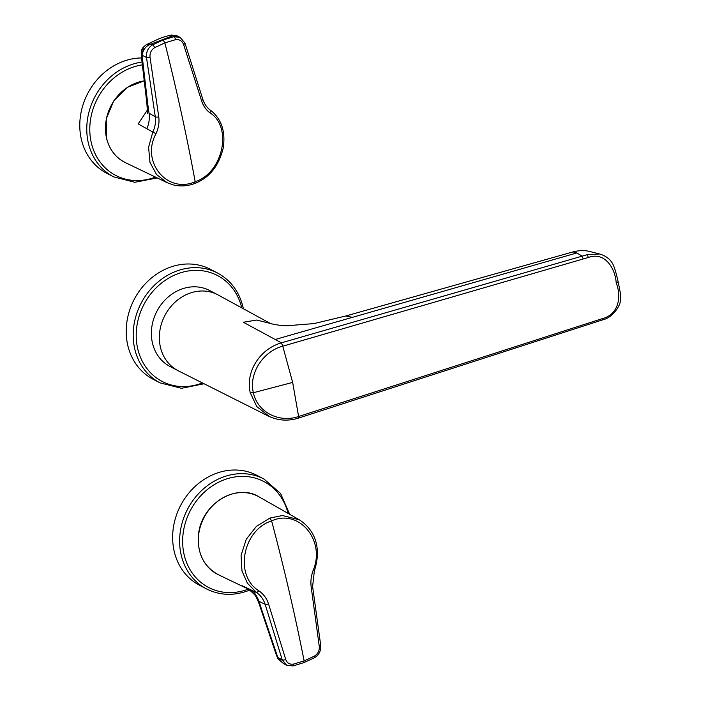 <?xml version="1.0" encoding="UTF-8"?>
<svg xmlns="http://www.w3.org/2000/svg" width="701" height="701" viewBox="0 0 701 701"><rect width="100%" height="100%" fill="white"/><g stroke="black" fill="none" stroke-linecap="round" stroke-linejoin="round"><path stroke-width="1.05" d="M269.701 416.718L256.768 406.571L250.248 392.709C245.35 371.959 259.633 349.159 281.399 342.833L282.766 346.189C262.893 351.455 248.645 373.554 253.376 392.726C257.355 412.135 279.129 423.229 298.608 416.499L602.036 318.727C619.281 314.425 621.48 296.129 616.197 282.871C615.312 268.579 604.981 251.238 588.227 257.512L282.766 346.189L292.65 382.369L298.608 416.499L298.267 417.936M270.174 323.389L256.654 320.05L243.343 322.258L281.399 342.833L282.862 346.163M281.399 342.833L587.131 254.717L599.583 253.981C609.02 256.671 612.446 262.884 613.305 265.127C614.689 268.027 616.275 273.486 618.063 281.504L618.063 281.504A2.708 0.946 -12.7 0 1 616.197 282.871M250.248 392.709L253.376 392.726L291.739 382.65A107.893 11.234 -16 0 0 292.641 382.369M602.036 318.727A2.708 0.473 70.5 0 1 602.08 320.033L298.556 418.076C288.225 421.327 278.192 420.679 268.457 416.131L178.369 370.838A42.831 37.1 117.7 0 1 177.879 370.592A42.831 37.1 117.7 0 1 159.819 331.065A42.831 37.1 117.7 0 1 188.946 293.509A42.831 37.1 117.7 0 1 217.643 294.709A42.831 37.1 117.7 0 1 218.125 294.972L270.262 323.415M275.265 339.477L352.41 317.343L345.9 315.958L573.024 251.896L576.87 252.938L582.093 256.137L583.25 258.888M576.87 252.938L352.41 317.343M177.879 370.592L169.896 366.413A42.831 37.1 -62.3 0 1 151.837 326.876A42.831 37.1 -62.3 0 1 180.963 289.329A42.831 37.1 -62.3 0 1 209.66 290.529L217.643 294.709M541.601 260.772A27.05 25.341 -13.8 0 1 541.68 260.711L550.679 258.205M160.012 382.86A61.995 53.697 117.7 0 1 141.216 303.025A61.995 53.697 117.7 0 1 217.555 273.031L210.572 269.377A61.995 53.697 117.7 0 0 134.233 299.362A61.995 53.697 117.7 0 0 153.02 379.197L160.012 382.86L181.463 388.301L204.07 383.762M260.719 608.582C259.002 603 257.127 598.549 255.094 595.237C250.239 590.356 247.339 588.008 246.384 588.174L242.283 585.773L256.592 592.573L247.427 583.223L241.976 570.965L241.074 555.42L246.217 539.341L256.408 526.372L269.938 518.048L282.512 515.533L299.292 519.783C318.21 532.059 320.453 552.502 314.381 570.71L312.602 586.553A2.708 0.815 171.3 0 1 311.253 587.491C310.42 581.734 311.078 575.977 313.224 570.22C325.693 540.646 299.161 508.304 271.611 520.896C242.853 529.938 233.827 575.6 259.037 590.917L256.592 592.573C260.527 595.254 263.383 599.162 265.153 604.28L259.081 601.423L261.543 609.292L260.684 608.477M259.037 590.917C263.567 594.115 266.722 598.417 268.501 603.815L285.736 659.475A2.708 1.13 163.7 0 1 282.231 659.825L265.153 604.28A2.708 0.973 162.2 0 0 268.501 603.815M314.066 570.623L313.224 570.22M285.736 659.475C287.095 663.146 289.706 664.679 293.588 664.084L304.129 660.903L314.346 656.154C317.886 653.919 319.542 650.747 319.305 646.655L311.253 587.491M286.613 665.223L282.231 659.825L277.99 657.599L283.598 663.645L286.507 665.161L292.957 665.95A2.708 1.104 77.3 0 0 293.588 664.084M292.957 665.95L303.857 662.647L314.416 657.757C318.964 654.927 321.067 650.87 320.743 645.595L320.743 645.595A2.708 0.973 173 0 1 319.305 646.655M250.792 589.813C253.797 591.372 256.557 595.237 259.081 601.423M260.711 608.573L276.404 655.12A9.017 2.927 -18.7 0 0 277.263 655.899A4.495 1.472 -115.5 0 0 277.929 657.52L278.481 659.361L283.598 663.645M278.507 659.387L277.929 657.52L277.543 657.845A9.017 9.017 0 0 0 278.393 659.238L278.437 659.299M199.452 585.212A61.995 53.697 -62.3 0 1 180.665 505.377A61.995 53.697 -62.3 0 1 257.004 475.392L263.988 479.046A61.995 53.697 -62.3 0 0 187.649 509.04A61.995 53.697 -62.3 0 0 206.436 588.875L199.452 585.212M210.186 113.001L210.353 110.162C221.42 118.679 225.704 131.324 223.216 148.095C218.773 166.067 209.336 177.844 194.904 183.425L194.904 183.425C187.596 186.168 180.341 186.641 173.138 184.854L167.022 182.628L156.568 174.575L149.996 162.439L148.586 147.263L152.809 132.068L155.999 133.698C140.586 161.729 167.127 194.081 195.185 181.752C223.444 172.446 232.452 126.776 210.186 113.001C206.068 110.022 203.176 105.86 201.511 100.515L183.601 44.505A2.708 0.911 -18.4 0 0 184.976 43.155L202.755 99.113C204.271 103.906 206.804 107.586 210.353 110.162M147.473 109.899L138.202 123.902L152.809 132.068C155.079 127.363 155.911 122.281 155.298 116.822A2.708 0.92 -7.6 0 0 158.759 116.839C159.486 122.544 158.557 128.169 155.999 133.698M183.601 44.505C182.067 40.746 179.342 39.151 175.425 39.72L164.849 42.884L154.667 47.65C151.162 49.92 149.628 53.145 150.04 57.324L158.759 116.839M146.886 128.756C149.05 123.595 149.769 118.399 149.041 113.168L155.298 116.822L146.5 57.5C146.106 51.672 148.148 47.458 152.616 44.855L163.131 39.948L174.05 36.671L180.288 37.486M143.328 47.177L142.259 55.283L146.5 57.5A2.708 0.754 -9.3 0 0 150.04 57.324M149.041 113.168L147.85 104.817L146.886 103.441L147.508 113.439M146.877 103.45L141.287 55.537A9.017 3.347 -6.6 0 0 142.25 56.816A4.495 1.726 73.8 0 1 142.224 55.326L142.259 55.283C142.943 49.631 145.878 45.88 151.066 44.04L146.185 44.759M143.302 47.212L142.224 55.326A9.017 6.029 5.8 0 1 141.243 52.093L141.243 52.093A9.017 9.017 0 0 1 143.092 47.466M171.386 35.059L177.309 35.926L172.49 35.856L171.377 35.059C163.841 36.767 162.404 37.556 158.803 38.862L146.176 44.75M175.425 39.72A2.708 1.078 -102.4 0 0 174.05 36.671L172.49 35.856L151.066 44.04L152.616 44.855A2.708 0.832 60.9 0 1 154.667 47.65M157.234 177.923L134.82 182.286L113.58 176.845L106.596 173.182A61.995 53.697 -62.3 0 1 80.457 115.972A61.995 53.697 -62.3 0 1 122.605 61.618A61.995 53.697 -62.3 0 1 141.567 57.964M588.227 257.512A2.708 0.561 -104.3 0 0 587.131 254.717M298.705 416.464L298.372 417.901M602.08 320.033L602.08 320.033C609.406 318.42 615.268 313.163 619.649 304.252C621.691 297.189 620.516 293.526 618.063 281.504M597.103 320.366L596.849 321.584M241.757 307.87A59.743 51.743 117.7 0 0 176.924 274.091A59.743 51.743 117.7 0 0 137.746 348.844A59.743 51.743 117.7 0 0 202.423 382.93M199.364 549.917A43.944 38.064 117.7 0 0 218.344 574.706C203.448 566.478 196.876 552.879 198.611 533.899C201.494 504.037 236.447 482.533 259.116 496.904A43.944 38.064 117.7 0 0 215.005 503.484A43.944 38.064 117.7 0 0 199.364 549.917M303.454 662.594L304.129 660.903C295.077 615.119 284.238 568.45 271.611 520.896L269.938 518.048M314.416 657.757A2.708 0.806 -118.8 0 0 314.346 656.154M261.543 609.292A24289.527 7944.091 -115.5 0 0 277.263 655.899M248.233 589.182A59.743 51.743 -62.3 0 1 184.118 554.596A59.743 51.743 -62.3 0 1 223.242 480.15A59.743 51.743 -62.3 0 1 288.067 513.386M144.24 80.887A43.944 38.064 117.7 0 0 106.508 137.887A43.944 38.064 117.7 0 0 125.497 162.685C115.569 157.664 109.198 149.357 106.386 137.755L106.245 118.951L113.676 100.997L127.214 87.397L144.231 80.825M163.131 39.948L164.849 42.884C176.775 90.184 186.887 136.467 195.185 181.752L194.519 183.373M201.511 100.515A2.708 1.069 -16.9 0 0 202.755 99.113M147.85 104.817A24289.527 9328.365 73.8 0 1 142.25 56.816M155.517 177.099A59.743 51.743 -62.3 0 1 91.2 142.294A59.743 51.743 -62.3 0 1 131.052 67.857A59.743 51.743 -62.3 0 1 142.373 64.878M113.58 176.845A61.995 53.697 -62.3 0 1 87.441 119.626A61.995 53.697 -62.3 0 1 129.589 65.281A61.995 53.697 -62.3 0 1 142.049 62.082M269.903 323.301L269.841 323.275C271.795 324.107 281.373 325.842 286.253 325.807L314.022 323.582L345.9 315.958M573.032 251.896C583.477 249.276 588.901 251.396 590.321 251.65L599.592 253.981M217.555 273.031C230.813 280.295 239.33 291.791 243.116 307.537L243.378 308.755M320.743 645.595L312.602 586.553M276.404 655.12L277.543 657.845M299.152 519.695L259.116 496.904M246.656 588.305L218.344 574.706M206.436 588.875C219.588 595.473 233.547 596.069 248.32 590.663L249.696 590.111M289.715 514.324L280.54 493.416L263.988 479.046M184.976 43.155L180.218 37.451L177.309 35.926M143.372 47.125L146.202 44.75M141.287 55.537L141.243 52.093M167.022 182.628L125.497 162.685"/></g></svg>
